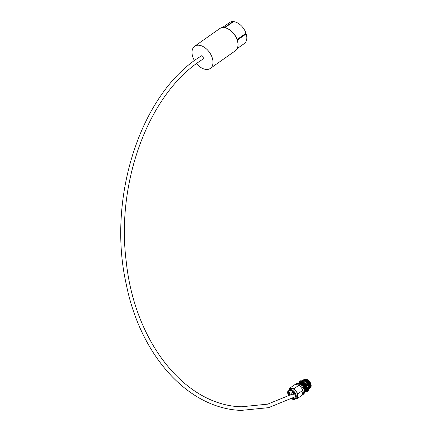 <?xml version="1.0" encoding="UTF-8"?>
<svg xmlns="http://www.w3.org/2000/svg" width="432" height="432" viewBox="0 0 432 432"><rect width="100%" height="100%" fill="white"/><g stroke="black" fill="none" stroke-linecap="round" stroke-linejoin="round"><path stroke-width="0.65" d="M293.344 393.66L267.7 404.152L241.348 406.787C185.058 405.378 134.498 342.004 126.214 261.355C115.83 180.43 149.942 91.406 203.472 58.86A1.809 1.166 -122.6 0 0 203.801 57.402L201.982 55.717L201.485 55.836C141.059 92.313 106.618 197.359 126.247 284.234C140.47 355.811 188.266 408.645 241.164 410.4L268.596 407.657L295.191 396.77M196.544 63.639A13.565 8.57 -125.2 0 0 210.319 68.423A13.565 8.57 -125.2 0 0 212.247 57.834A13.565 8.57 -125.2 0 0 194.681 46.246A13.565 8.57 -125.2 0 0 192.753 56.835A13.565 8.57 -125.2 0 0 194.47 60.669M237.335 40.149L246.213 33.885L245.165 33.831M246.213 33.885A12.841 8.111 54.8 0 1 244.291 43.589L237.19 48.595M224.867 27.686L233.464 21.627A12.841 8.111 54.8 0 1 246.008 33.242L237.119 39.506M233.048 21.919L232.945 21.6L224.413 27.616M222.388 27.599L229.489 22.594A12.841 8.111 54.8 0 1 232.945 21.6M203.51 58.833A1.809 1.145 -125.2 0 0 203.542 58.811A1.809 1.145 -125.2 0 0 203.801 57.402M295.466 384.836L295.574 384.08L296.757 383.584L295.709 384.005M296.757 383.584L300.915 383.794L300.283 384.242L300.861 384.961L301.487 384.512L304.814 388.854L304.187 389.297L304.052 390.496L304.679 390.053L304.144 393.709L303.399 394.281L302.508 394.238M304.22 389.34L303.399 394.281M300.31 384.242L304.112 389.421M295.574 384.08L300.197 384.318M300.915 383.794L301.487 384.512M304.814 388.854L304.679 390.053M304.474 391.457A5.265 3.326 -125.2 0 0 304.641 390.339M304.393 392.035A5.265 3.326 -125.2 0 0 304.884 389.092A5.265 3.326 -125.2 0 0 304.69 388.352A5.265 3.326 -125.2 0 0 301.363 384.102A5.265 3.326 -125.2 0 0 301.001 383.902M304.868 389.005A4.995 3.154 -125.2 0 0 304.852 388.924A4.995 3.154 -125.2 0 0 304.668 388.222A4.995 3.154 -125.2 0 0 301.514 384.188A4.995 3.154 -125.2 0 0 301.439 384.145M304.371 392.153A5.265 3.326 -125.2 0 0 305.23 388.849A5.265 3.326 -125.2 0 0 305.035 388.109A5.265 3.326 -125.2 0 0 301.709 383.859A5.265 3.326 -125.2 0 0 298.161 383.654M305.208 388.762A4.995 3.154 -125.2 0 0 305.192 388.681A4.995 3.154 -125.2 0 0 305.014 387.979A4.995 3.154 -125.2 0 0 301.855 383.945A4.995 3.154 -125.2 0 0 301.784 383.902M304.452 392.089A5.265 3.326 -125.2 0 0 305.57 388.606A5.265 3.326 -125.2 0 0 305.381 387.866A5.265 3.326 -125.2 0 0 302.054 383.616A5.265 3.326 -125.2 0 0 298.399 383.497M305.554 388.525A4.995 3.154 -125.2 0 0 305.537 388.438A4.995 3.154 -125.2 0 0 305.359 387.736A4.995 3.154 -125.2 0 0 302.2 383.702A4.995 3.154 -125.2 0 0 302.125 383.659M304.798 391.846A5.265 3.326 -125.2 0 0 305.915 388.368A5.265 3.326 -125.2 0 0 305.726 387.623A5.265 3.326 -125.2 0 0 302.395 383.373A5.265 3.326 -125.2 0 0 298.744 383.26M305.899 388.282A4.995 3.154 -125.2 0 0 305.883 388.195A4.995 3.154 -125.2 0 0 305.699 387.493A4.995 3.154 -125.2 0 0 302.546 383.459A4.995 3.154 -125.2 0 0 302.47 383.422M305.143 391.603A5.265 3.326 -125.2 0 0 306.261 388.125A5.265 3.326 -125.2 0 0 306.067 387.38A5.265 3.326 -125.2 0 0 302.74 383.13A5.265 3.326 -125.2 0 0 299.084 383.017M306.239 388.039A4.995 3.154 -125.2 0 0 306.229 387.952A4.995 3.154 -125.2 0 0 306.045 387.25A4.995 3.154 -125.2 0 0 302.886 383.222A4.995 3.154 -125.2 0 0 302.816 383.179M305.483 391.36A5.265 3.326 -125.2 0 0 306.601 387.882A5.265 3.326 -125.2 0 0 306.412 387.142A5.265 3.326 -125.2 0 0 303.086 382.887A5.265 3.326 -125.2 0 0 299.43 382.774M306.585 387.796A4.995 3.154 -125.2 0 0 306.569 387.709A4.995 3.154 -125.2 0 0 306.391 387.007A4.995 3.154 -125.2 0 0 303.232 382.979A4.995 3.154 -125.2 0 0 303.161 382.936M305.829 391.117A5.265 3.326 -125.2 0 0 306.947 387.639A5.265 3.326 -125.2 0 0 306.758 386.899A5.265 3.326 -125.2 0 0 303.426 382.644A5.265 3.326 -125.2 0 0 299.776 382.531M306.931 387.553A4.995 3.154 -125.2 0 0 306.914 387.466A4.995 3.154 -125.2 0 0 306.731 386.764A4.995 3.154 -125.2 0 0 303.577 382.736A4.995 3.154 -125.2 0 0 303.502 382.693M306.175 390.874A5.265 3.326 -125.2 0 0 307.292 387.396A5.265 3.326 -125.2 0 0 307.098 386.656A5.265 3.326 -125.2 0 0 303.772 382.406A5.265 3.326 -125.2 0 0 300.116 382.288M307.271 387.31A4.995 3.154 -125.2 0 0 307.26 387.229A4.995 3.154 -125.2 0 0 307.076 386.521A4.995 3.154 -125.2 0 0 303.917 382.493A4.995 3.154 -125.2 0 0 303.847 382.45M308.448 388.93A5.265 3.326 -125.2 0 0 308.707 386.651M308.41 389.248A5.265 3.326 -125.2 0 0 309.01 386.181A5.265 3.326 -125.2 0 0 308.821 385.441A5.265 3.326 -125.2 0 0 305.489 381.191A5.265 3.326 -125.2 0 0 302.216 380.813A5.265 3.326 -125.2 0 1 305.834 380.948A5.265 3.326 -125.2 0 1 309.161 385.198A5.265 3.326 -125.2 0 1 309.355 385.943A5.265 3.326 -125.2 0 1 308.405 389.313M308.993 386.1A4.995 3.154 -125.2 0 0 308.977 386.014A4.995 3.154 -125.2 0 0 308.794 385.312A4.995 3.154 -125.2 0 0 305.64 381.278A4.995 3.154 -125.2 0 0 305.564 381.235M309.339 385.857A4.995 3.154 -125.2 0 0 309.323 385.771A4.995 3.154 -125.2 0 0 309.139 385.069A4.995 3.154 -125.2 0 0 305.986 381.035A4.995 3.154 -125.2 0 0 305.91 380.997M308.578 389.178A5.265 3.326 -125.2 0 0 309.695 385.7A5.265 3.326 -125.2 0 0 309.506 384.961A5.265 3.326 -125.2 0 0 306.18 380.705A5.265 3.326 -125.2 0 0 302.524 380.592M309.679 385.614A4.995 3.154 -125.2 0 0 309.663 385.528A4.995 3.154 -125.2 0 0 309.485 384.826A4.995 3.154 -125.2 0 0 306.326 380.797A4.995 3.154 -125.2 0 0 306.256 380.754M308.923 388.935A5.265 3.326 -125.2 0 0 310.041 385.457A5.265 3.326 -125.2 0 0 309.852 384.718A5.265 3.326 -125.2 0 0 306.52 380.462A5.265 3.326 -125.2 0 0 302.87 380.349M310.025 385.371A4.995 3.154 -125.2 0 0 310.009 385.285A4.995 3.154 -125.2 0 0 309.825 384.583A4.995 3.154 -125.2 0 0 306.671 380.554A4.995 3.154 -125.2 0 0 306.596 380.511M309.269 388.692A5.265 3.326 -125.2 0 0 310.387 385.214A5.265 3.326 -125.2 0 0 310.192 384.475A5.265 3.326 -125.2 0 0 306.866 380.219A5.265 3.326 -125.2 0 0 303.215 380.106M310.37 385.128A4.995 3.154 -125.2 0 0 310.354 385.047A4.995 3.154 -125.2 0 0 310.171 384.34A4.995 3.154 -125.2 0 0 307.017 380.311A4.995 3.154 -125.2 0 0 306.941 380.268M309.609 388.454A5.265 3.326 -125.2 0 0 310.727 384.971A5.265 3.326 -125.2 0 0 310.538 384.232A5.265 3.326 -125.2 0 0 307.211 379.982A5.265 3.326 -125.2 0 0 303.556 379.863M310.711 384.885A4.995 3.154 -125.2 0 0 310.694 384.804A4.995 3.154 -125.2 0 0 310.516 384.102A4.995 3.154 -125.2 0 0 307.357 380.068A4.995 3.154 -125.2 0 0 307.287 380.025M309.955 388.211A5.265 3.326 -125.2 0 0 311.072 384.728A5.265 3.326 -125.2 0 0 310.883 383.989A5.265 3.326 -125.2 0 0 307.552 379.739A5.265 3.326 -125.2 0 0 303.901 379.62M311.067 384.685A5.13 3.24 -125.2 0 0 311.056 384.642A5.13 3.24 -125.2 0 0 310.873 383.924A5.13 3.24 -125.2 0 0 307.627 379.782A5.13 3.24 -125.2 0 0 307.589 379.76M299.441 381.272L300.127 380.786L304.738 380.846L308.788 385.911L308.227 390.922L307.535 391.408L308.102 386.397L304.052 381.332L299.441 381.272L299.263 382.876M305.462 391.381L307.535 391.408M308.416 385.447A4.995 3.154 -125.2 0 0 305.294 381.521A4.995 3.154 -125.2 0 0 305.267 381.505A5.265 3.326 -125.2 0 1 308.372 385.393M303.583 380.83A5.265 3.326 -125.2 0 0 302.573 380.819M307.114 383.816A4.995 3.154 -125.2 0 0 306.493 383.038M300.753 383.789A5.265 3.326 -125.2 0 0 298.22 383.659M304.155 387.99A4.995 3.154 -125.2 0 0 301.693 384.782M304.085 387.898A5.265 3.326 -125.2 0 0 301.736 384.836M299.268 383.713A5.265 3.326 -125.2 0 0 298.847 383.692M308.102 386.397L308.788 385.911M304.052 381.332L304.738 380.846M292.108 398.482A4.52 2.857 -125.2 0 0 294.332 398.326A4.52 2.857 -125.2 0 0 294.975 394.799A4.52 2.857 -125.2 0 0 289.121 390.933A4.52 2.857 -125.2 0 0 288.479 394.465A4.52 2.857 -125.2 0 0 289.17 395.939M294.451 398.239A4.52 2.857 -125.2 0 0 294.575 398.158A4.52 2.857 -125.2 0 0 295.218 394.627A4.52 2.857 -125.2 0 0 289.364 390.766A4.52 2.857 -125.2 0 0 289.246 390.857M303.107 390.128L297.972 393.746L297.259 398.606L302.395 394.988L303.107 390.128L299.198 385.025L294.575 384.788L289.44 388.411L291.541 388.519L293.107 387.731L291.962 388.541A5.562 3.51 54.8 0 1 297.34 393.698A5.562 3.51 54.8 0 1 296.546 398.034L295.175 399.006A5.562 3.51 54.8 0 1 291.546 398.779M288.846 396.106A5.562 3.51 54.8 0 1 287.977 394.254A5.562 3.51 54.8 0 1 288.765 389.918A5.562 3.51 54.8 0 1 295.963 394.664A5.562 3.51 54.8 0 1 295.175 399.006M291.454 394.718A0.902 0.572 54.8 0 1 291.319 394.427A0.902 0.572 54.8 0 1 291.346 393.833M291.195 394.864A0.902 0.572 54.8 0 1 291.076 394.6A0.902 0.572 54.8 0 1 291.206 393.892A0.902 0.572 54.8 0 1 292.27 394.427M293.873 394.74A2.986 1.885 -125.2 0 0 290.007 392.191A2.986 1.885 -125.2 0 0 289.58 394.524A2.986 1.885 -125.2 0 0 290.034 395.485M290.007 395.501A3.029 1.912 54.8 0 1 289.548 394.519A3.029 1.912 54.8 0 1 289.98 392.153A3.029 1.912 54.8 0 1 293.906 394.745M299.198 385.025L294.062 388.649L297.972 393.746M291.962 388.541L294.062 388.649M297.259 398.606L295.839 398.536M289.273 389.561L289.44 388.411M288.765 389.918L290.142 388.946A5.562 3.51 54.8 0 1 291.541 388.519M219.672 28.625C224.581 24.7 234.846 31.504 237.319 40.095C238.756 44.993 238.086 48.562 235.305 50.803A13.565 8.57 -125.2 0 0 237.238 40.219A13.565 8.57 -125.2 0 0 219.672 28.625L194.681 46.246M235.305 50.803L210.319 68.423M296.595 384.68L296.314 384.88"/></g></svg>
